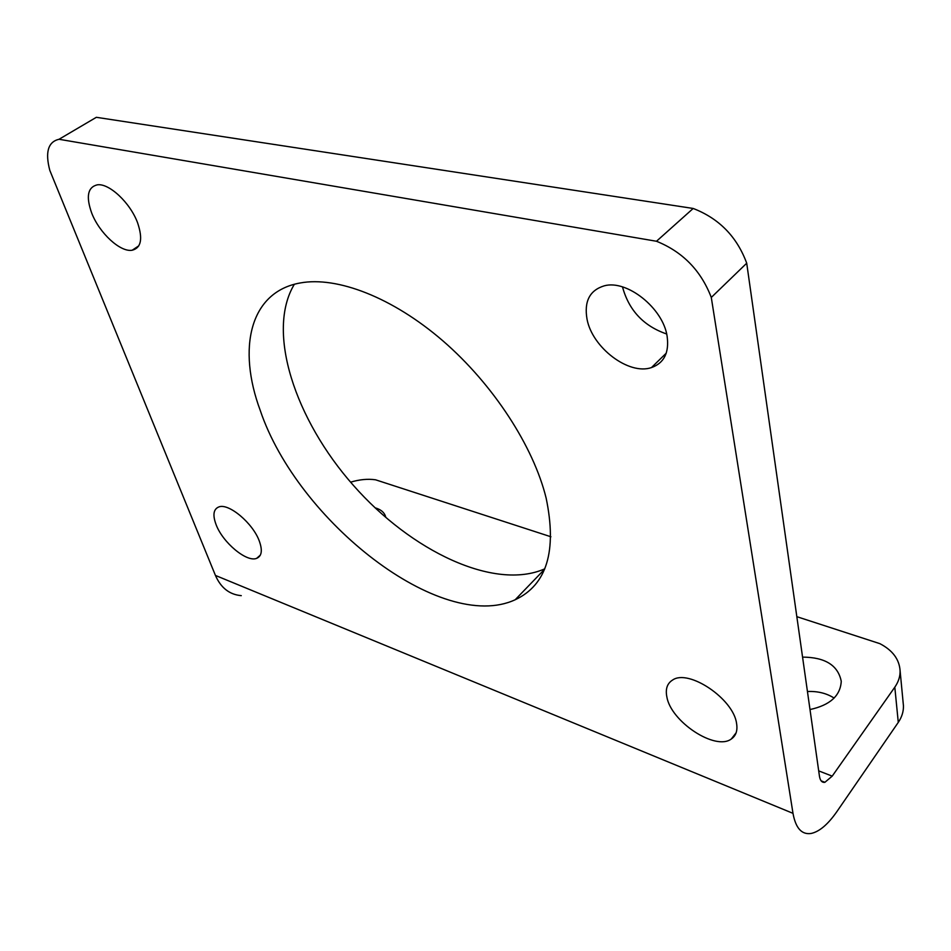 <?xml version="1.0" encoding="UTF-8"?>
<svg xmlns="http://www.w3.org/2000/svg" width="951" height="951" viewBox="0 0 951 951"><rect width="100%" height="100%" fill="white"/><g stroke="black" fill="none" stroke-linecap="round" stroke-linejoin="round"><path stroke-width="1.43" d="M796.831 616.676L879.853 643.649C892.597 650.282 899.337 659.316 900.098 670.764C900.217 676.458 898.445 681.926 894.808 687.181L832.208 776.135L824.886 782.304C821.997 782.744 820.178 780.688 819.441 776.123L746.713 263.201L711.289 297.449L792.991 813.343C795.654 828.071 801.645 834.788 810.977 833.492C819.298 831.78 827.964 824.434 836.987 811.465L898.279 722.38C901.857 717.125 903.569 711.621 903.45 705.88L903.117 702.432M746.713 263.201C736.942 236.74 719.099 218.492 693.184 208.459L656.487 241.257L59.033 139.274C48.097 141.806 45.018 152.184 49.821 170.419L215.437 575.438C220.894 587.873 229.5 594.613 241.269 595.647M587.017 319.084C583.985 301.36 589.715 290.281 604.23 285.835C626.828 279.38 663.109 308.172 667.115 336.226C669.338 352.607 664.119 363.068 651.459 367.585C628.801 375.49 592.152 347.567 587.017 319.084M216.115 524.702C212.513 515.062 213.428 509.13 218.849 506.931C228.739 502.877 253.073 523.347 259.361 541.214C262.642 550.474 261.739 556.192 256.663 558.344C246.749 562.6 222.76 542.581 216.115 524.702M666.841 696.821C665.296 688.976 667.21 683.389 672.583 680.048C688.453 668.66 733.483 698.771 736.573 723.449C737.738 730.606 735.991 735.777 731.343 738.975C715.354 751.124 670.776 721.524 666.841 696.821M91.712 213.072C85.828 196.619 87.682 187.216 97.264 184.839C109.092 182.925 130.406 202.967 137.622 222.891C142.971 238.82 141.164 247.926 132.177 250.232C120.408 252.479 99.344 233.054 91.712 213.072M260.277 410.523C237.239 348.518 249.626 291.886 300.254 282.958C337.082 276.17 392.513 297.33 442.94 340.886C493.307 384.466 533.547 446.613 546.159 498.193C557.12 551.105 546.789 584.96 515.169 599.76C441.181 633.925 297.734 521.362 260.277 410.523M656.487 241.257C682.735 251.849 700.994 270.583 711.289 297.449M622.501 286.929C628.896 310.359 643.613 326.05 666.663 333.991M294.334 284.29C265.804 331.768 295.309 419.771 353.356 485.331C411.177 551.116 494.306 591.011 544.733 568.853M693.184 208.459L96.348 117.306L59.033 139.274M834.134 698.07C826.55 693.255 817.646 691.068 807.447 691.508M550.914 536.768L375.574 479.803C367.823 478.698 359.502 479.482 350.61 482.169M802.573 657.117C825.159 657.248 838.057 665.32 841.255 681.32C840.399 695.787 829.985 705.202 810.002 709.541M375.039 507.786C381.078 509.522 384.668 512.696 385.797 517.308M894.808 687.181L898.279 722.38M792.991 813.343L215.437 575.438M832.208 776.135L818.704 770.881M824.886 782.304L821.129 780.83M900.098 670.764L903.45 705.88M544.543 569.328L515.169 599.76M138.81 245.822L132.177 250.232M736.122 732.793L731.343 738.975M260.324 555.146L256.663 558.344M666.271 353.142L651.459 367.585"/></g></svg>
